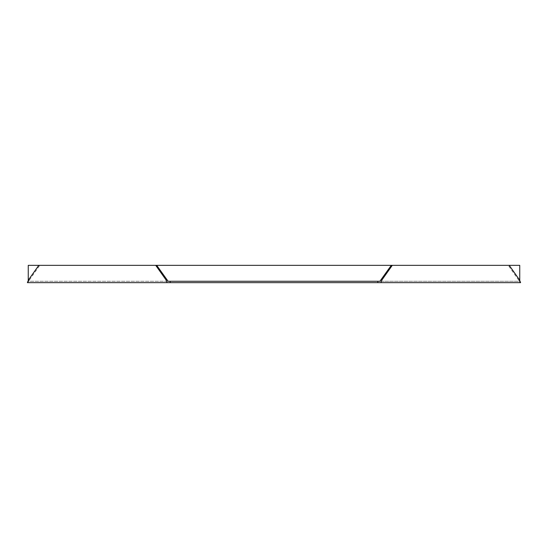 <?xml version="1.0" encoding="UTF-8"?>
<svg xmlns="http://www.w3.org/2000/svg" width="548" height="548" viewBox="0 0 548 548"><rect width="100%" height="100%" fill="white"/><g stroke="black" fill="none" stroke-linecap="round" stroke-linejoin="round"><path stroke-width="0.41" stroke-dasharray="2.74 2.06" d="M28.51 279.884L29.489 279.884L28.249 281.268L168.092 281.268M520.6 282.652L28.249 282.652L28.249 265.348L519.751 265.348L519.751 282.652L519.751 281.268L28.249 281.268L28.249 282.652L27.4 282.652M379.908 281.268L519.751 281.268L518.511 279.884L519.49 279.884M29.489 279.884L39.764 265.348L156.707 265.348L39.764 265.348M519.751 281.877L519.572 281.268M508.236 265.348L391.293 265.348L508.236 265.348L518.511 279.884M519.751 282.652L519.751 280.391M28.249 280.391L28.249 282.652M28.428 281.268L28.249 281.877"/><path stroke-width="0.82" d="M167.113 282.652L166.01 279.884L155.728 265.348L38.785 265.348L28.51 279.884L27.4 282.652L170.181 282.652L170.181 281.268L168.092 281.268L156.707 265.348L519.751 265.348L519.751 280.391M391.293 265.348L379.908 281.268L170.181 281.268M509.215 265.348L519.49 279.884L520.6 282.652L380.887 282.652L381.99 279.884L392.272 265.348M377.819 281.268L377.819 282.652L380.887 282.652M377.819 282.652L170.181 282.652M38.785 265.348L28.249 265.348L28.249 280.391M166.01 279.884L166.989 279.884M381.011 279.884L381.99 279.884M155.728 265.348L156.707 265.348"/></g></svg>
